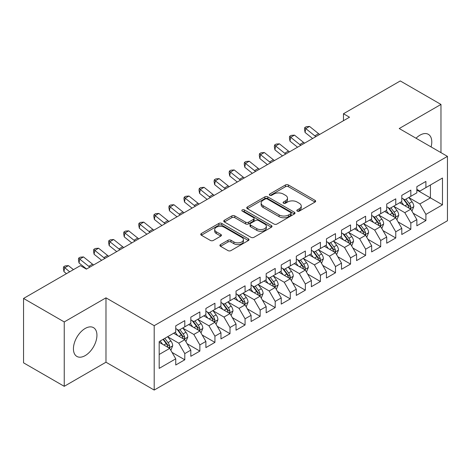 <?xml version="1.0" encoding="UTF-8"?>
<svg xmlns="http://www.w3.org/2000/svg" width="471" height="471" viewBox="0 0 471 471"><rect width="100%" height="100%" fill="white"/><g stroke="black" fill="none" stroke-linecap="round" stroke-linejoin="round"><path stroke-width="0.71" d="M297.254 211.12A1.466 0.848 0 0 0 299.32 211.12L315.04 202.047A2.09 1.207 0 0 0 315.652 201.194A2.09 1.207 0 0 0 315.04 200.34L288.411 184.968A2.09 1.207 0 0 0 285.455 184.968L269.742 194.04A1.466 0.848 0 0 0 269.312 194.641A1.466 0.848 0 0 0 269.742 195.235A1.466 0.848 0 0 0 271.808 195.235L273.845 194.064A6.694 3.862 0 0 1 283.312 194.064L285.526 195.341A6.694 3.862 0 0 1 287.487 198.079A6.694 3.862 0 0 1 285.526 200.811L283.495 201.982A1.466 0.848 0 0 0 283.065 202.583A1.466 0.848 0 0 0 283.495 203.178A1.466 0.848 0 0 0 285.567 203.178L287.598 202.006A6.694 3.862 0 0 1 297.066 202.006L299.285 203.284A6.694 3.862 0 0 1 301.246 206.015A6.694 3.862 0 0 1 299.285 208.753L297.254 209.925A1.466 0.848 0 0 0 296.824 210.525A1.466 0.848 0 0 0 297.254 211.12L297.254 209.925M85.186 355.605A16.62 9.597 120 0 0 96.043 340.957A16.62 9.597 120 0 0 93.494 327.639A16.62 9.597 120 0 0 85.186 328.464A16.62 9.597 120 0 0 74.324 343.112A16.62 9.597 120 0 0 76.873 356.429A16.62 9.597 120 0 0 85.186 355.605M431.083 146.923A16.62 9.597 120 0 0 428.333 134.317A16.62 9.597 120 0 0 420.026 135.142A16.62 9.597 120 0 0 416.046 138.239M220.522 244.573A2.09 1.207 0 0 0 219.91 245.432A2.09 1.207 0 0 0 220.522 246.286L227.988 250.596A2.09 1.207 0 0 0 230.949 250.596L248.4 240.516A2.09 1.207 0 0 0 249.018 239.662A2.09 1.207 0 0 0 248.4 238.809L221.776 223.437A2.09 1.207 0 0 0 218.821 223.437L201.364 233.516A2.09 1.207 0 0 0 200.752 234.37A2.09 1.207 0 0 0 201.364 235.223L210.39 240.434A2.09 1.207 0 0 0 213.345 240.434L220.817 236.118A2.09 1.207 0 0 0 221.429 235.264A2.09 1.207 0 0 0 220.817 234.411L216.342 231.832A5.593 3.232 0 0 1 214.705 229.548A5.593 3.232 0 0 1 218.155 226.563A5.593 3.232 0 0 1 224.255 227.263L241.782 237.378A5.593 3.232 0 0 1 243.425 239.662A5.593 3.232 0 0 1 239.969 242.647A5.593 3.232 0 0 1 233.869 241.947L230.949 240.263A2.09 1.207 0 0 0 227.988 240.263L220.522 244.573L220.522 246.286M64.239 321.934L64.239 386.32L105.981 362.217L105.981 297.837L64.239 321.934L23.55 298.443L80.358 265.644L86.387 269.124L349.5 117.22L343.471 113.741L343.471 120.7M105.981 297.837L154.2 325.679L447.45 156.372L447.45 220.752L154.2 390.059L154.2 325.679M440.968 152.628L440.968 104.432L399.225 128.53L447.45 156.372M440.968 104.432L400.285 80.941L343.471 113.741M273.992 224.037A2.09 1.207 0 0 0 276.948 224.037L294.404 213.958A2.09 1.207 0 0 0 295.017 213.104A2.09 1.207 0 0 0 294.404 212.25L267.781 196.878A2.09 1.207 0 0 0 264.82 196.878L247.369 206.957A2.09 1.207 0 0 0 246.757 207.811A2.09 1.207 0 0 0 247.369 208.665L273.992 224.037M242.848 211.438A1.466 0.848 0 0 1 244.337 211.644L244.337 209.901L271.402 225.532A2.09 1.207 0 0 1 272.014 226.386A2.09 1.207 0 0 1 271.402 227.24L253.951 237.319A2.09 1.207 0 0 1 250.99 237.319L224.367 221.947L224.367 220.24A2.09 1.207 0 0 0 223.754 221.093A2.09 1.207 0 0 0 224.367 221.947M224.367 220.24L231.838 215.924A2.09 1.207 0 0 1 234.793 215.924L245.591 222.159A2.09 1.207 0 0 0 248.553 222.159L253.504 219.298A2.09 1.207 0 0 0 254.116 218.444A2.09 1.207 0 0 0 253.504 217.59L242.265 211.102A1.466 0.848 0 0 1 241.835 210.502A1.466 0.848 0 0 1 242.742 209.719A1.466 0.848 0 0 1 244.337 209.901M416.859 190.043L430.423 197.873L430.423 184.997L442.475 178.032L425.902 187.605L425.902 181.429L416.859 186.646L416.859 192.827L410.83 196.307L410.83 190.131L401.792 195.347L401.792 201.523L395.764 205.003L395.764 198.827L386.72 204.049L386.72 210.225L380.692 213.704L380.692 207.528L371.648 212.751L371.648 218.927L365.626 222.406L365.626 216.23L356.582 221.447L356.582 227.628L350.554 231.108L350.554 224.926L341.51 230.148L341.51 236.324L335.487 239.804L335.487 233.628L326.444 238.85L326.444 245.026L320.415 248.505L320.415 242.33L311.372 247.552L311.372 253.728L305.343 257.207L305.343 251.031L296.306 256.248L296.306 262.429L290.277 265.909L290.277 259.727L281.234 264.949L281.234 271.125L275.205 274.605L275.205 268.429L266.168 273.651L266.168 279.827L260.139 283.306L260.139 277.131L251.096 282.353L251.096 288.529L245.067 292.008L245.067 285.832L236.03 291.049L236.03 297.23L230.001 300.71L230.001 294.528L220.958 299.75L220.958 305.926L214.929 309.406L214.929 303.23L205.886 308.452L205.886 314.628L199.863 318.108L199.863 311.932L190.82 317.154L190.82 323.33L184.791 326.809L184.791 320.633L175.748 325.85L175.748 332.026L159.174 341.599L159.174 368.399L175.748 358.825L169.725 348.387L159.174 342.293M442.475 178.032L442.475 204.832L425.902 214.405L419.873 203.961L408.946 197.655M413.167 213.228L425.902 220.581L425.902 214.405M425.902 220.581L416.859 225.797L416.859 219.621L410.83 223.101L404.801 212.662L393.88 206.357M398.101 221.929L410.83 229.277L410.83 223.101M410.83 229.277L401.792 234.499L401.792 228.323L395.764 231.803L389.735 221.364L378.808 215.053M383.029 230.631L395.764 237.979L395.764 231.803M395.764 237.979L386.72 243.201L386.72 237.025L380.692 240.504L374.663 230.06L363.742 223.754M367.957 239.327L380.692 246.68L380.692 240.504M380.692 246.68L371.648 251.903L371.648 245.721L365.626 249.2L359.597 238.762L348.67 232.456M352.891 248.029L365.626 255.382L365.626 249.2M365.626 255.382L356.582 260.598L356.582 254.422L350.554 257.902L344.525 247.463L333.603 241.158M337.819 256.73L350.554 264.078L350.554 257.902M350.554 264.078L341.51 269.3L341.51 263.124L335.487 266.604L329.459 256.165L318.531 249.854M322.753 265.426L335.487 272.78L335.487 266.604M335.487 272.78L326.444 278.002L326.444 271.826L320.415 275.305L314.387 264.861L303.465 258.555M307.681 274.128L320.415 281.481L320.415 275.305M320.415 281.481L311.372 286.704L311.372 280.522L305.343 284.001L299.32 273.563L288.393 267.257M292.615 282.83L305.343 290.183L305.343 284.001M305.343 290.183L296.306 295.399L296.306 289.223L290.277 292.703L284.248 282.264L273.321 275.953M277.543 291.531L290.277 298.879L290.277 292.703M290.277 298.879L281.234 304.101L281.234 297.925L275.205 301.405L269.182 290.966L258.255 284.655M262.477 300.227L275.205 307.581L275.205 301.405M275.205 307.581L266.168 312.803L266.168 306.627L260.139 310.106L254.11 299.662L243.183 293.356M247.405 308.929L260.139 316.282L260.139 310.106M260.139 316.282L251.096 321.505L251.096 315.323L245.067 318.802L239.038 308.364L228.117 302.058M232.338 317.631L245.067 324.984L245.067 318.802M245.067 324.984L236.03 330.2L236.03 324.024L230.001 327.504L223.972 317.065L213.045 310.754M217.266 326.332L230.001 333.68L230.001 327.504M230.001 333.68L220.958 338.902L220.958 332.726L214.929 336.206L208.9 325.767L197.979 319.456M202.194 335.028L214.929 342.382L214.929 336.206M214.929 342.382L205.886 347.604L205.886 341.428L199.863 344.907L193.834 334.463L182.907 328.157M187.128 343.73L199.863 351.083L199.863 344.907M199.863 351.083L190.82 356.3L190.82 350.124L184.791 353.603L178.762 343.165L167.841 336.859M172.056 352.432L184.791 359.785L184.791 353.603M184.791 359.785L175.748 365.001L175.748 358.825M175.748 328.546L178.762 330.289L184.791 326.809M159.174 354.475L169.725 348.387M190.82 319.85L193.834 321.587L199.863 318.108M178.762 343.165L184.791 339.685L173.64 333.244M190.82 350.124L184.791 339.685M205.886 311.148L208.9 312.885L214.929 309.406M193.834 334.463L199.863 330.983L188.712 324.548M205.886 341.428L199.863 330.983M220.958 302.447L223.972 304.189L230.001 300.71M208.9 325.767L214.929 322.282L203.778 315.847M220.958 332.726L214.929 322.282M236.03 293.745L239.038 295.488L245.067 292.008M223.972 317.065L230.001 313.586L218.85 307.145M236.03 324.024L230.001 313.586M251.096 285.049L254.11 286.786L260.139 283.306M239.038 308.364L245.067 304.884L233.916 298.443M251.096 315.323L245.067 304.884M266.168 276.347L269.182 278.09L275.205 274.605M254.11 299.662L260.139 296.182L248.988 289.747M266.168 306.627L260.139 296.182M281.234 267.646L284.248 269.388L290.277 265.909M269.182 290.966L275.205 287.487L264.054 281.046M281.234 297.925L275.205 287.487M296.306 258.944L299.32 260.687L305.343 257.207M284.248 282.264L290.277 278.785L279.126 272.344M296.306 289.223L290.277 278.785M311.372 250.248L314.387 251.985L320.415 248.505M299.32 273.563L305.343 270.083L294.192 263.642M311.372 280.522L305.343 270.083M326.444 241.546L329.459 243.289L335.487 239.804M314.387 264.861L320.415 261.381L309.264 254.946M326.444 271.826L320.415 261.381M341.51 232.845L344.525 234.587L350.554 231.108M329.459 256.165L335.487 252.686L324.331 246.245M341.51 263.124L335.487 252.686M356.582 224.149L359.597 225.886L365.626 222.406M344.525 247.463L350.554 243.984L339.403 237.543M356.582 254.422L350.554 243.984M371.648 215.447L374.663 217.184L380.692 213.704M359.597 238.762L365.626 235.282L354.475 228.847M371.648 245.721L365.626 235.282M386.72 206.745L389.735 208.488L395.764 205.003M374.663 230.06L380.692 226.58L369.541 220.145M386.72 237.025L380.692 226.58M401.792 198.044L404.801 199.786L410.83 196.307M389.735 221.364L395.764 217.885L384.613 211.444M401.792 228.323L395.764 217.885M416.859 189.348L419.873 191.085L425.902 187.605M404.801 212.662L410.83 209.183L399.679 202.742M416.859 219.621L410.83 209.183M23.55 298.443L23.55 362.829L64.239 386.32M105.981 362.217L154.2 390.059M419.873 203.961L430.423 197.873L442.475 204.832M297.837 211.326L299.285 210.49A6.694 3.862 0 0 0 301.246 207.758L301.246 206.015M287.487 198.079L287.487 199.816A6.694 3.862 0 0 1 285.526 202.548L284.078 203.384M315.011 202.065L288.411 186.71A2.09 1.207 0 0 0 285.455 186.71L270.325 195.441M294.375 213.975L267.781 198.621A2.09 1.207 0 0 0 264.82 198.621L247.393 208.682M290.707 213.704A1.466 0.848 0 0 0 291.137 213.104A1.466 0.848 0 0 0 290.707 212.509L267.334 199.015A1.466 0.848 0 0 0 265.267 199.015L263.118 200.252A6.694 3.862 0 0 0 261.158 202.989A6.694 3.862 0 0 0 263.118 205.721L279.097 214.941A6.694 3.862 0 0 0 288.564 214.941L290.707 213.704L290.707 215.441A1.466 0.848 0 0 0 291.137 214.847L291.137 213.104M261.158 202.989L261.158 204.726A6.694 3.862 0 0 0 263.118 207.458L263.118 205.721M290.707 215.441L288.564 216.684A6.694 3.862 0 0 1 279.097 216.684L263.118 207.458M224.396 221.959L231.838 217.667L231.838 215.924M254.116 218.444L254.116 220.187A2.09 1.207 0 0 1 253.504 221.04L248.553 223.896A2.09 1.207 0 0 1 245.591 223.896L234.793 217.667A2.09 1.207 0 0 0 231.838 217.667M244.337 211.644L271.373 227.257M256.795 228.629A5.593 3.232 0 0 0 262.895 229.33A5.593 3.232 0 0 0 266.351 226.345A5.593 3.232 0 0 0 264.708 224.061L258.532 220.493A2.09 1.207 0 0 0 255.576 220.493L250.619 223.354A2.09 1.207 0 0 0 250.007 224.208A2.09 1.207 0 0 0 250.619 225.061L256.795 228.629L256.795 230.366A5.593 3.232 0 0 0 262.895 231.067A5.593 3.232 0 0 0 266.351 228.082L266.351 226.345M250.007 224.208L250.007 225.95A2.09 1.207 0 0 0 250.619 226.804L250.619 225.061M256.795 230.366L250.619 226.804M243.425 239.662L243.425 241.405A5.593 3.232 0 0 1 239.969 244.39A5.593 3.232 0 0 1 233.869 243.69L230.949 242.006A2.09 1.207 0 0 0 227.988 242.006L220.546 246.298M214.705 229.548L214.705 231.285A5.593 3.232 0 0 0 216.342 233.569L216.342 231.832M220.787 236.136L216.342 233.569M248.376 240.534L221.776 225.179A2.09 1.207 0 0 0 218.821 225.179L201.394 235.241M411.948 211.114L413.815 206.557A5.646 3.262 -120 0 0 412.013 201.747L408.81 197.473M403.712 205.068L401.274 201.823M400.138 203.007L399.861 202.636M409.77 208.565L410.641 207.782L410.765 206.793A5.646 3.262 -120 0 0 409.152 203.395L405.949 199.127M404.118 199.392L408.074 204.667A2.879 1.66 60 0 1 408.598 205.544L410.765 206.793M403.129 198.815L407.338 204.443A5.646 3.262 60 0 1 408.958 207.841L409.069 208.164M315.9 136.619A10.656 6.152 60 0 1 314.811 135.836L305.773 128.595L305.055 132.457L312.62 138.515M319.668 134.441A10.656 6.152 60 0 1 318.579 133.664L309.535 126.422L305.773 128.595L304.761 127.559L306.268 126.693L309.535 126.422M305.055 132.457L304.478 129.107L304.761 127.559M396.876 219.816L398.743 215.253A5.646 3.262 -120 0 0 396.941 210.443L393.744 206.174M388.64 213.769L386.208 210.519M385.072 211.709L384.795 211.338M394.698 217.266L395.575 216.483L395.699 215.494A5.646 3.262 -120 0 0 394.08 212.097L390.877 207.823M389.052 208.094L393.002 213.369A2.879 1.66 60 0 1 393.526 214.246L395.699 215.494M388.057 207.517L392.272 213.145A5.646 3.262 60 0 1 393.886 216.536L394.003 216.866M381.81 228.512L383.677 223.955A5.646 3.262 -120 0 0 381.875 219.145L378.672 214.87M373.574 222.471L371.136 219.221M370 220.41L369.723 220.039M379.626 225.968L380.503 225.179L380.627 224.196A5.646 3.262 -120 0 0 379.008 220.799L375.811 216.525M373.98 216.79L377.936 222.071A2.879 1.66 60 0 1 378.46 222.942L380.627 224.196M372.991 216.218L377.2 221.841A5.646 3.262 60 0 1 378.819 225.238L378.931 225.568M300.834 145.315A10.656 6.152 60 0 1 299.739 144.538L290.701 137.296L289.983 141.153L297.548 147.211M304.602 143.143A10.656 6.152 60 0 1 303.507 142.36L294.469 135.124L290.701 137.296L289.694 136.26L291.202 135.389L294.469 135.124M289.983 141.153L289.406 137.803L289.694 136.26M285.762 154.017A10.656 6.152 60 0 1 284.672 153.234L275.629 145.998L274.917 149.855L282.482 155.913M289.53 151.845A10.656 6.152 60 0 1 288.435 151.061L279.397 143.82L275.629 145.998L274.622 144.962L276.13 144.091L279.397 143.82M274.917 149.855L274.34 146.505L274.622 144.962M366.738 237.213L368.605 232.656A5.646 3.262 -120 0 0 366.803 227.846L363.606 223.572M358.502 231.173L356.07 227.923M354.928 229.106L354.651 228.741M364.56 234.67L365.437 233.881L365.561 232.898A5.646 3.262 -120 0 0 363.942 229.501L360.739 225.226M358.914 225.491L362.864 230.772A2.879 1.66 60 0 1 363.388 231.644L365.561 232.898M357.919 224.92L362.134 230.543A5.646 3.262 60 0 1 363.747 233.94L363.865 234.264M351.672 245.915L353.538 241.352A5.646 3.262 -120 0 0 351.737 236.548L348.534 232.274M343.436 239.869L340.998 236.625M339.862 237.808L339.585 237.437M349.488 243.366L350.365 242.583L350.489 241.594A5.646 3.262 -120 0 0 348.87 238.196L345.673 233.928M343.842 234.193L347.798 239.468A2.879 1.66 60 0 1 348.322 240.345L350.489 241.594M342.853 233.616L347.062 239.244A5.646 3.262 60 0 1 348.681 242.642L348.793 242.965M270.695 162.719A10.656 6.152 60 0 1 269.6 161.936L260.563 154.7L259.845 158.556L267.41 164.615M274.463 160.54A10.656 6.152 60 0 1 273.368 159.763L264.331 152.522L260.563 154.7L259.556 153.664L261.064 152.792L264.331 152.522M259.845 158.556L259.268 155.206L259.556 153.664M255.623 171.42A10.656 6.152 60 0 1 254.534 170.637L245.491 163.396L244.779 167.258L252.344 173.316M259.391 169.242A10.656 6.152 60 0 1 258.296 168.465L249.259 161.223L245.491 163.396L244.484 162.36L245.992 161.494L249.259 161.223M244.779 167.258L244.202 163.902L244.484 162.36M336.6 254.617L338.466 250.054A5.646 3.262 -120 0 0 336.665 245.244L333.462 240.975M328.364 248.57L325.932 245.32M324.79 246.51L324.513 246.139M334.422 252.067L335.293 251.279L335.417 250.295A5.646 3.262 -120 0 0 333.804 246.898L330.601 242.624M328.776 242.895L332.726 248.17A2.879 1.66 60 0 1 333.25 249.041L335.417 250.295M327.781 242.318L331.996 247.946A5.646 3.262 60 0 1 333.609 251.337L333.727 251.667M240.557 180.116A10.656 6.152 60 0 1 239.462 179.339L230.425 172.098L229.707 175.954L237.272 182.012M244.325 177.944A10.656 6.152 60 0 1 243.23 177.161L234.193 169.925L230.425 172.098L229.418 171.061L230.925 170.19L234.193 169.925M229.707 175.954L229.13 172.604L229.418 171.061M321.528 263.313L323.4 258.756A5.646 3.262 -120 0 0 321.599 253.946L318.396 249.671M313.292 257.272L310.86 254.022M309.724 255.211L309.447 254.84M319.35 260.769L320.227 259.98L320.351 258.997A5.646 3.262 -120 0 0 318.732 255.6L315.535 251.326M313.704 251.591L317.66 256.872A2.879 1.66 60 0 1 318.184 257.743L320.351 258.997M312.709 251.019L316.924 256.642A5.646 3.262 60 0 1 318.543 260.039L318.655 260.369M225.485 188.818A10.656 6.152 60 0 1 224.39 188.035L215.353 180.799L214.641 184.656L222.2 190.714M229.253 186.646A10.656 6.152 60 0 1 228.158 185.862L219.121 178.621L215.353 180.799L214.346 179.763L215.853 178.892L219.121 178.621M214.641 184.656L214.058 181.306L214.346 179.763M306.462 272.014L308.328 267.457A5.646 3.262 -120 0 0 306.527 262.647L303.324 258.373M298.225 265.974L295.794 262.724M294.652 263.907L294.375 263.542M304.284 269.471L305.155 268.682L305.279 267.699A5.646 3.262 -120 0 0 303.665 264.302L300.463 260.027M298.638 260.292L302.588 265.573A2.879 1.66 60 0 1 303.112 266.445L305.279 267.699M297.643 259.721L301.858 265.344A5.646 3.262 60 0 1 303.471 268.741L303.589 269.065M291.39 280.716L293.262 276.153A5.646 3.262 -120 0 0 291.461 271.349L288.258 267.075M283.153 274.67L280.722 271.426M279.586 272.609L279.309 272.238M289.212 278.167L290.089 277.384L290.213 276.395A5.646 3.262 -120 0 0 288.593 272.997L285.391 268.729M283.566 268.994L287.522 274.269A2.879 1.66 60 0 1 288.04 275.146L290.213 276.395M282.571 268.417L286.786 274.045A5.646 3.262 60 0 1 288.405 277.443L288.517 277.766M276.324 289.418L278.19 284.855A5.646 3.262 -120 0 0 276.389 280.045L273.186 275.776M268.087 283.371L265.65 280.121M264.514 281.311L264.237 280.94M274.146 286.868L275.017 286.08L275.141 285.096A5.646 3.262 -120 0 0 273.527 281.699L270.325 277.425M268.499 277.696L272.45 282.971A2.879 1.66 60 0 1 272.974 283.842L275.141 285.096M267.504 277.119L271.72 282.741A5.646 3.262 60 0 1 273.333 286.138L273.445 286.468M261.252 298.114L263.124 293.557A5.646 3.262 -120 0 0 261.317 288.747L258.12 284.472M253.015 292.073L250.584 288.823M249.447 290.012L249.171 289.641M259.074 295.57L259.951 294.781L260.074 293.798A5.646 3.262 -120 0 0 258.455 290.401L255.253 286.127M253.427 286.392L257.384 291.673A2.879 1.66 60 0 1 257.902 292.544L260.074 293.798M252.432 285.82L256.648 291.443A5.646 3.262 60 0 1 258.267 294.84L258.379 295.17M246.186 306.815L248.052 302.258A5.646 3.262 -120 0 0 246.251 297.448L243.048 293.174M237.949 300.775L235.512 297.525M234.375 298.708L234.099 298.343M244.007 304.272L244.879 303.483L245.002 302.5A5.646 3.262 -120 0 0 243.389 299.103L240.186 294.828M238.355 295.093L242.312 300.368A2.879 1.66 60 0 1 242.836 301.246L245.002 302.5M237.366 294.522L241.576 300.145A5.646 3.262 60 0 1 243.195 303.542L243.307 303.866M231.114 315.517L232.98 310.954A5.646 3.262 -120 0 0 231.179 306.15L227.982 301.876M222.877 309.471L220.446 306.227M219.309 307.41L219.033 307.039M228.935 312.968L229.813 312.185L229.936 311.196A5.646 3.262 -120 0 0 228.317 307.798L225.114 303.53M223.289 303.795L227.246 309.07A2.879 1.66 60 0 1 227.764 309.947L229.936 311.196M222.294 303.218L226.51 308.846A5.646 3.262 60 0 1 228.123 312.244L228.241 312.567M216.048 324.219L217.914 319.656A5.646 3.262 -120 0 0 216.112 314.846L212.91 310.572M207.811 318.172L205.374 314.922M204.237 316.112L203.961 315.741M213.863 321.669L214.741 320.881L214.864 319.897A5.646 3.262 -120 0 0 213.245 316.5L210.048 312.226M208.217 312.497L212.174 317.772A2.879 1.66 60 0 1 212.698 318.643L214.864 319.897M207.228 311.92L211.438 317.542A5.646 3.262 60 0 1 213.057 320.939L213.169 321.269M210.419 197.52A10.656 6.152 60 0 1 209.324 196.737L200.287 189.501L199.569 193.357L207.134 199.416M214.181 195.341A10.656 6.152 60 0 1 213.092 194.564L204.055 187.323L200.287 189.501L199.28 188.465L200.787 187.593L204.055 187.323M199.569 193.357L198.992 190.007L199.28 188.465M195.347 206.221A10.656 6.152 60 0 1 194.252 205.438L185.215 198.197L184.502 202.053L192.062 208.117M199.115 204.043A10.656 6.152 60 0 1 198.02 203.26L188.983 196.024L185.215 198.197L184.208 197.161L185.715 196.295L188.983 196.024M184.502 202.053L183.92 198.703L184.208 197.161M180.281 214.917A10.656 6.152 60 0 1 179.186 214.14L170.149 206.899L169.43 210.755L176.996 216.813M184.043 212.745A10.656 6.152 60 0 1 182.954 211.962L173.917 204.726L170.149 206.899L169.136 205.862L170.643 204.991L173.917 204.726M169.43 210.755L168.853 207.405L169.136 205.862M165.209 223.619A10.656 6.152 60 0 1 164.114 222.836L155.077 215.6L154.358 219.457L161.924 225.515M168.977 221.447A10.656 6.152 60 0 1 167.882 220.663L158.845 213.422L155.077 215.6L154.07 214.564L155.577 213.693L158.845 213.422M154.358 219.457L153.781 216.107L154.07 214.564M150.137 232.321A10.656 6.152 60 0 1 149.048 231.538L140.011 224.302L139.292 228.158L146.858 234.217M153.905 230.142A10.656 6.152 60 0 1 152.816 229.365L143.773 222.124L140.011 224.302L138.998 223.266L140.505 222.394L143.773 222.124M139.292 228.158L138.715 224.808L138.998 223.266M135.071 241.022A10.656 6.152 60 0 1 133.976 240.239L124.939 232.998L124.22 236.854L131.786 242.918M138.839 238.844A10.656 6.152 60 0 1 137.744 238.061L128.707 230.825L124.939 232.998L123.932 231.962L125.439 231.096L128.707 230.825M124.22 236.854L123.643 233.504L123.932 231.962M119.999 249.718A10.656 6.152 60 0 1 118.91 248.941L109.867 241.7L109.154 245.556L116.72 251.614M123.767 247.546A10.656 6.152 60 0 1 122.678 246.763L113.635 239.527L109.867 241.7L108.86 240.663L110.367 239.792L113.635 239.527M109.154 245.556L108.577 242.206L108.86 240.663M200.976 332.915L202.842 328.358A5.646 3.262 -120 0 0 201.04 323.548L197.844 319.273M192.739 326.874L190.308 323.624M189.165 324.813L188.889 324.442M198.797 330.371L199.675 329.582L199.798 328.599A5.646 3.262 -120 0 0 198.179 325.202L194.976 320.928M193.151 321.193L197.102 326.474A2.879 1.66 60 0 1 197.626 327.345L199.798 328.599M192.156 320.621L196.372 326.244A5.646 3.262 60 0 1 197.985 329.641L198.103 329.971M104.933 258.42A10.656 6.152 60 0 1 103.838 257.637L94.801 250.401L94.082 254.258L101.648 260.316M108.701 256.248A10.656 6.152 60 0 1 107.606 255.465L98.569 248.223L94.801 250.401L93.794 249.365L95.301 248.494L98.569 248.223M94.082 254.258L93.505 250.908L93.794 249.365M185.91 341.616L187.776 337.059A5.646 3.262 -120 0 0 185.974 332.249L182.772 327.975M177.673 335.576L175.236 332.326M174.099 333.509L173.823 333.144M183.725 339.073L184.603 338.284L184.726 337.301A5.646 3.262 -120 0 0 183.107 333.904L179.91 329.629M178.079 329.894L182.036 335.169A2.879 1.66 60 0 1 182.56 336.047L184.726 337.301M177.09 329.323L181.3 334.946A5.646 3.262 60 0 1 182.919 338.343L183.031 338.667M89.861 267.122A10.656 6.152 60 0 1 88.772 266.339L79.729 259.097L79.016 262.959L86.582 269.018M93.629 264.943A10.656 6.152 60 0 1 92.534 264.166L83.497 256.925L79.729 259.097L78.722 258.067L80.229 257.195L83.497 256.925M79.016 262.959L78.439 259.609L78.722 258.067M170.838 350.318L172.704 345.755A5.646 3.262 -120 0 0 170.902 340.951L167.7 336.677M162.601 344.272L160.169 341.028M168.659 347.769L169.531 346.986L169.654 345.997A5.646 3.262 -120 0 0 168.041 342.6L164.838 338.325M163.425 339.144L166.964 343.871A2.879 1.66 60 0 1 167.488 344.748L169.654 345.997M163.031 339.373L166.234 343.647A5.646 3.262 60 0 1 167.847 347.045L167.964 347.368M73.441 269.642L68.43 265.626L64.662 267.799L63.944 271.655L66.458 273.675M69.673 271.814L63.656 266.763L65.163 265.897L68.43 265.626M63.944 271.655L63.367 268.305L63.656 266.763M299.285 210.49L299.285 208.753M283.495 203.178L283.495 201.982M285.526 202.548L285.526 200.811M269.742 195.235L269.742 194.04M285.455 186.71L285.455 184.968M288.411 186.71L288.411 184.968M315.04 202.047L315.04 200.34M247.369 208.665L247.369 206.957M264.82 198.621L264.82 196.878M267.781 198.621L267.781 196.878M294.404 213.958L294.404 212.25M279.097 216.684L279.097 214.941M288.564 216.684L288.564 214.941M234.793 217.667L234.793 215.924M245.591 223.896L245.591 222.159M248.553 223.896L248.553 222.159M253.504 221.04L253.504 219.298M271.402 227.24L271.402 225.532M227.988 242.006L227.988 240.263M230.949 242.006L230.949 240.263M233.869 243.69L233.869 241.947M220.817 236.118L220.817 234.411M201.364 235.223L201.364 233.516M218.821 225.179L218.821 223.437M221.776 225.179L221.776 223.437M248.4 240.516L248.4 238.809M410.123 208.771L413.779 206.663M409.152 203.395L412.013 201.747M404.983 205.803L407.338 204.443M314.811 135.836L318.579 133.664M395.051 217.472L398.707 215.365M394.08 212.097L396.941 210.443M389.911 214.505L392.272 213.145M379.985 226.174L383.641 224.066M379.008 220.799L381.875 219.145M374.845 223.207L377.2 221.841M299.739 144.538L303.507 142.36M284.672 153.234L288.435 151.061M364.913 234.876L368.569 232.762M363.942 229.501L366.803 227.846M359.773 231.903L362.134 230.543M349.847 243.572L353.503 241.464M348.87 238.196L351.737 236.548M344.701 240.604L347.062 239.244M269.6 161.936L273.368 159.763M254.534 170.637L258.296 168.465M334.775 252.273L338.431 250.166M333.804 246.898L336.665 245.244M329.635 249.306L331.996 247.946M239.462 179.339L243.23 177.161M319.709 260.975L323.359 258.862M318.732 255.6L321.599 253.946M314.563 258.008L316.924 256.642M224.39 188.035L228.158 185.862M304.637 269.677L308.293 267.563M303.665 264.302L306.527 262.647M299.497 266.704L301.858 265.344M289.571 278.373L293.221 276.265M288.593 272.997L291.461 271.349M284.425 275.405L286.786 274.045M274.499 287.075L278.155 284.967M273.527 281.699L276.389 280.045M269.359 284.107L271.72 282.741M259.433 295.776L263.083 293.663M258.455 290.401L261.317 288.747M254.287 292.809L256.648 291.443M244.361 304.478L248.017 302.364M243.389 299.103L246.251 297.448M239.221 301.505L241.576 300.145M229.289 313.174L232.945 311.066M228.317 307.798L231.179 306.15M224.149 310.206L226.51 308.846M214.223 321.876L217.879 319.768M213.245 316.5L216.112 314.846M209.083 318.908L211.438 317.542M209.324 196.737L213.092 194.564M194.252 205.438L198.02 203.26M179.186 214.14L182.954 211.962M164.114 222.836L167.882 220.663M149.048 231.538L152.816 229.365M133.976 240.239L137.744 238.061M118.91 248.941L122.678 246.763M199.151 330.577L202.807 328.464M198.179 325.202L201.04 323.548M194.011 327.61L196.372 326.244M103.838 257.637L107.606 255.465M184.084 339.279L187.741 337.165M183.107 333.904L185.974 332.249M178.939 336.306L181.3 334.946M88.772 266.339L92.534 264.166M169.012 347.975L172.669 345.867M168.041 342.6L170.902 340.951M163.873 345.007L166.234 343.647"/></g></svg>
